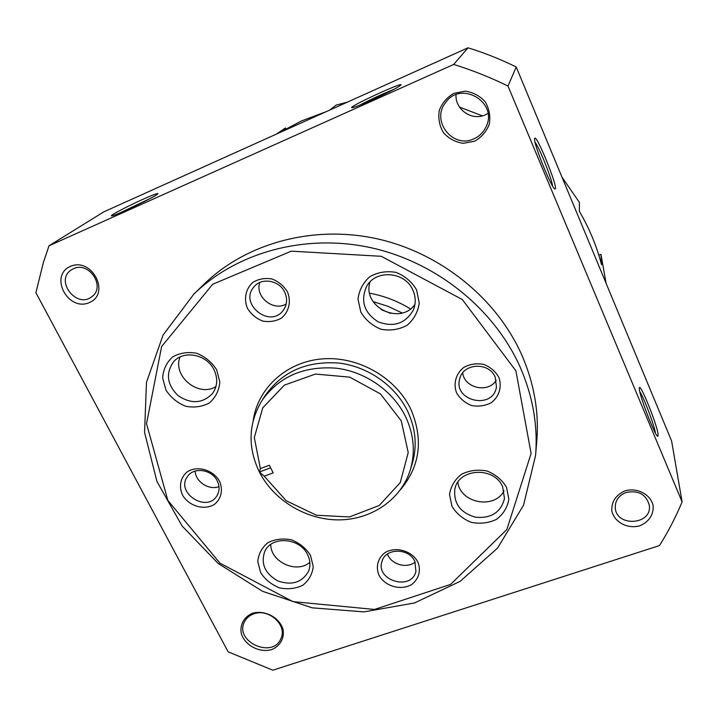 <?xml version="1.0" encoding="UTF-8"?>
<svg xmlns="http://www.w3.org/2000/svg" width="718" height="718" viewBox="0 0 718 718"><rect width="100%" height="100%" fill="white"/><g stroke="black" fill="none" stroke-linecap="round" stroke-linejoin="round"><path stroke-width="1.08" d="M326.277 111.64L301.434 120.956L278.306 133.243M285.845 128.809L285.45 127.966L277.66 133.539M285.45 127.966L276.242 134.176M606.127 283.386L600.93 254.351L601.549 264.78C596.73 246.166 589.334 228.342 579.363 211.307L579.417 202.386L562.006 177.184M482.406 115.867L459.52 107.099M347.198 102.207L336.114 105.115L329.58 110.15M598.812 255.177L600.93 254.351M150.08 198.536L120.337 212.725M359.897 105.115C370.883 99.308 382.156 94.085 393.724 89.463M272.858 670.199L659.465 545.581C668.18 531.76 675.728 517.193 682.1 501.9L507.994 86.07C490.43 77.418 472.327 70.211 453.677 64.441L49.021 245.78L43.421 262.339L35.9 292.702L228.144 651.836L272.858 670.199M507.994 86.07L516.215 66.98L671.59 440.951L682.1 501.9M534.641 138.637C532.944 142.433 552.142 189.857 554.969 188.924C559.448 190.512 536.301 132.902 534.686 138.484L534.641 138.637M658.101 434.166L657.876 436.302C655.435 437.612 637.539 390.727 639.379 387.882C640.187 382.73 656.88 424.042 658.101 434.166M516.215 66.98C500.634 59.298 484.56 52.908 467.992 47.801L453.677 64.441M372.077 99.919C359.906 105.313 353.112 107.897 351.712 107.664C349.101 106.515 403.319 81.502 401.012 84.939C398.346 87.318 388.707 92.317 372.077 99.919M143.079 199.236C128.54 205.725 110.482 215.131 111.425 215.777C110.913 217.94 157.502 195.843 157.906 193.743C157.933 192.989 152.988 194.82 143.079 199.236M467.992 47.801L103.823 211.846L49.021 245.78M70.319 266.414C48.779 275.802 68.057 312.034 89.328 302.61C111.03 293.635 91.904 256.739 70.319 266.414M474.499 141.258L463.209 143.313C455.391 142.128 448.813 138.601 443.473 132.74C439.461 125.865 438.052 118.479 439.245 110.572C442.073 103.087 446.955 97.343 453.884 93.34L465.291 91.159C473.225 92.335 479.893 95.916 485.278 101.893C489.272 108.885 490.618 116.343 489.299 124.268C486.355 131.717 481.419 137.38 474.499 141.258M252.512 613.28C243.985 616.825 239.597 624.884 241.329 633.698C244.964 645.446 259.512 653.102 271.592 649.619C280.101 646.2 284.633 638.212 283.009 629.336C279.473 617.462 264.664 609.654 252.512 613.28M624.893 490.906C615.775 495.079 611.404 501.72 611.799 510.839C614.159 522.157 627.667 529.328 639.891 525.764C649.018 521.708 653.452 515.102 653.183 505.948C650.939 494.505 637.207 487.199 624.893 490.906M410.427 308.893C397.772 301.12 384.184 295.897 369.662 293.213M402.107 312.949L387.953 306.317L373.082 301.587M390.763 313.407L381.141 309.629M639.81 391.669C643.938 397.709 654.52 425.711 655.417 433.008M552.528 185.908C551.819 178.656 539.577 148.052 535.081 142.29M626.132 492.476C618.907 495.339 615.281 500.293 615.254 507.33C615.604 527.326 652.339 525.271 649.314 505.301C646.2 494.361 638.473 490.089 626.132 492.476M253.795 613.872C249.442 615.407 246.319 618.081 244.434 621.896C233.996 641.704 273.253 659.312 281.025 638.302C287.433 625.073 268.595 608.092 253.795 613.872M473.799 138.852C453.022 149.003 430.818 121.1 445.402 102.853C460.561 79.824 498.579 102.279 486.05 126.817C483.447 132.372 479.364 136.384 473.799 138.852M487.926 113.525L485.386 114.835C471.959 121.216 455.068 109.666 456.011 94.695M73.433 268.738L71.181 269.995C54.523 280.693 76.925 309.243 91.904 296.597C106.013 286.823 88.996 260.957 73.433 268.738M260.365 468.576L254.316 437.567L262.752 407.824L284.445 385.099L315.462 374.06L349.774 377.156L380.441 393.895L401.263 420.874L408.219 452.555L400.231 482.658L379.221 505.472L349.433 516.942L316.45 515.237L286.24 500.778L264.224 476.187L259.377 472.031C247.423 446.946 248.374 422.983 262.223 400.141C279.338 376.492 303.947 365.839 336.06 368.172C365.875 371.682 393.706 391.436 406.02 417.616C413.999 435.216 415.408 452.69 410.265 470.03C401.12 499.548 371.547 519.706 339.004 519.886C306.433 520.074 273.899 500.581 259.377 472.031L260.365 468.576L269.34 465.246L273.19 472.875L264.224 476.187M515.892 370.82L531.105 453.471L506.863 529.516L450.527 584.443L374.491 609.447L292.971 601.639L219.95 563.154L167.859 500.428L146.526 423.719L161.631 346.534L212.69 284.247L291.275 251.165L381.258 256.29L462.293 299.514L515.892 370.82M417.885 562.059C421.313 570.613 418.657 579.57 411.226 584.784C400.375 590.797 384.857 586.166 378.933 575.172C375.442 566.717 377.946 557.742 385.342 552.411C396.183 546.227 411.988 550.903 417.885 562.059M216.665 369.788L219.816 382.057C219.08 390.43 215.678 397.341 209.593 402.798C202.341 406.747 194.381 407.896 185.702 406.262C177.391 402.933 170.794 397.539 165.939 390.062L162.645 377.937C163.228 369.564 166.531 362.59 172.535 356.999C179.796 352.897 187.838 351.658 196.669 353.274C205.133 356.658 211.801 362.168 216.665 369.788M416.584 289.866L419.258 302.987C417.984 311.971 413.909 319.411 407.052 325.308C399.02 329.616 390.395 330.944 381.159 329.284C372.409 325.81 365.641 320.102 360.84 312.151L358.004 299.191C359.117 290.225 363.066 282.704 369.851 276.654C377.901 272.176 386.625 270.758 396.022 272.391C404.943 275.927 411.791 281.752 416.584 289.866M506.558 487.369L508.856 499.351C507.402 507.482 503.291 514.151 496.497 519.356C488.608 523.081 480.207 524.086 471.286 522.354C462.877 518.988 456.442 513.639 451.972 506.298L449.522 494.451C450.805 486.319 454.817 479.588 461.548 474.248C469.455 470.38 477.946 469.294 487.028 471.008C495.591 474.427 502.097 479.884 506.558 487.369M310.499 555.346L313.263 566.601C312.339 574.22 308.848 580.44 302.799 585.269C295.645 588.697 287.864 589.568 279.464 587.871C271.458 584.64 265.175 579.57 260.643 572.641L257.753 561.512C258.534 553.892 261.917 547.619 267.913 542.664C275.084 539.101 282.937 538.168 291.472 539.846C299.621 543.122 305.967 548.292 310.499 555.346M219.511 481.195C223.316 489.873 221.252 499.037 214.341 504.44C204.163 510.686 188.852 506.127 182.48 494.989C178.62 486.409 180.541 477.219 187.407 471.708C197.567 465.291 213.165 469.886 219.511 481.195M287.469 291.894C291.382 301.524 288.968 311.854 281.438 318.092C275.694 321.287 269.447 322.274 262.671 321.054C256.209 318.478 251.138 314.251 247.459 308.363C243.492 298.85 245.727 288.501 253.212 282.138C258.956 278.844 265.265 277.803 272.122 279.015C278.674 281.618 283.789 285.917 287.469 291.894M498.786 377.192C502.259 386.679 499.181 396.776 491.067 402.816C484.964 405.885 478.457 406.792 471.546 405.517C465.031 402.924 460.05 398.714 456.594 392.899C453.049 383.538 455.948 373.405 464.025 367.248C470.137 364.08 476.698 363.129 483.699 364.385C490.304 367.015 495.339 371.287 498.786 377.192M520.397 367.652C532.944 396.641 537.997 425.927 535.556 455.517L523.548 505.176L497.556 548.094L460.139 581.356L414.457 602.976L363.963 611.889L312.177 607.832L262.501 591.3L218.173 563.45L182.121 526.043L156.91 481.401L144.569 432.389L146.472 382.362L163.085 335.019L193.797 294.183C236.653 252.359 304.926 233.359 370.757 247.665C436.535 262.124 494.621 309.189 520.397 367.652M193.797 294.183L203.966 284.265C245.87 243.366 312.411 224.779 376.474 238.663C440.484 252.691 496.955 298.509 522.031 355.545C534.228 383.825 539.137 412.428 536.759 441.355L535.556 455.517M414.825 561.377L415.946 571.295C411.683 591.309 375.245 580.629 382.012 561.404C385.369 547.843 409.036 547.753 414.825 561.377M415.139 562.059C406.738 569.015 390.969 564.411 387.469 554.009M495.214 377.192L496.452 387.011C493.069 410.175 453.004 401.191 459.726 378.853C462.966 363.03 489.182 361.71 495.214 377.192M496.264 380.307C488.267 393.536 464.34 388.196 462.697 372.866M284.75 292.235C287.613 298.76 287.128 304.773 283.305 310.266C270.04 329.176 238.286 303.463 254.208 286.608C261.882 277.166 279.526 280.388 284.75 292.235M286.195 304.019C273.307 311.765 254.773 296.731 259.772 282.515M217.195 480.809C219.762 486.113 219.681 491.085 216.98 495.716C206.883 513.271 175.192 492.674 187.488 476.51C193.672 466.763 211.81 469.357 217.195 480.809M218.99 486.633C208.947 490.538 195.493 481.787 195.134 471.08M307.591 554.628C310.356 560.327 310.67 565.883 308.525 571.313C302.027 582.576 291.768 585.762 277.74 580.88C264.87 573.458 260.562 563.594 264.825 551.307C271.619 535.592 299.936 537.692 307.591 554.628M309.853 562.32C296.74 574.014 270.489 561.997 270.749 544.423M502.672 486.903L504.485 498.588C500.841 512.392 491.184 518.611 475.513 517.238C460.417 512.814 453.525 503.506 454.826 489.326C458.228 468.145 494.424 466.135 502.672 486.903M504.036 490.807C494.621 509.69 460.184 503.201 457.878 482.236M412.94 290.26C415.83 296.929 415.964 303.517 413.326 310.023C405.392 323.683 393.661 327.614 378.153 321.826C364.205 312.868 360.328 301.12 366.512 286.572C375.541 269.142 405.284 271.404 412.94 290.26M414.932 304.423C400.106 325.873 361.755 306.667 370.039 281.932M214.036 369.815C218.048 378.53 217.509 386.464 212.429 393.626C202.494 403.606 191.024 404.252 178.019 395.582C166.962 384.543 165.499 373.252 173.63 361.719C183.682 349.765 206.865 354.369 214.036 369.815M215.947 386.544C198.608 397.709 172.132 376.017 180.056 356.99M270.65 467.84L259.377 472.031M262.223 400.141L265.759 394.774C282.721 371.341 307.071 360.768 338.824 363.066C368.316 366.521 395.824 386.051 407.986 411.97C415.866 429.4 417.266 446.704 412.159 463.882L410.265 470.03M253.239 420.299C257.879 387.855 286.832 361.522 322.75 358.856C358.632 356.065 396.246 377.83 411.109 409.843C423.557 439.82 419.985 466.467 400.411 489.775"/></g></svg>
